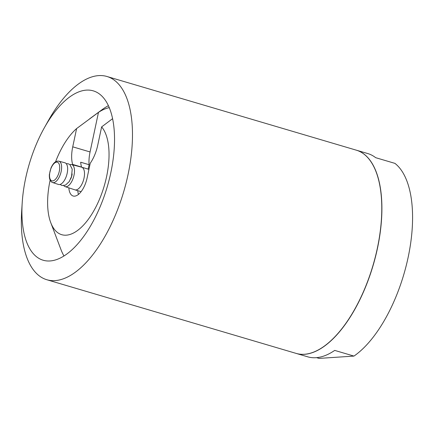 <?xml version="1.0" encoding="UTF-8"?>
<svg xmlns="http://www.w3.org/2000/svg" width="434" height="434" viewBox="0 0 434 434"><rect width="100%" height="100%" fill="white"/><g stroke="black" fill="none" stroke-linecap="round" stroke-linejoin="round"><path stroke-width="0.65" d="M81.538 167.177L81.559 167.057A25.931 11.924 106.5 0 1 80.675 162.218L89.1 164.703L88.156 169.13M78.473 194.405A18.228 8.382 106.5 0 1 77.757 190.678M112.558 118.699L101.627 126.907L97.742 145.178A25.931 11.924 106.5 0 1 90.234 163.26L87.115 177.951A18.228 8.382 106.5 0 1 73.156 196.016A18.228 8.382 106.5 0 1 68.838 187.846M72.576 164.811L72.657 164.426L81.559 167.057M72.657 164.426A25.931 11.924 106.5 0 1 72.733 146.833L76.617 128.562L98.475 112.384A78.917 36.293 106.5 0 1 109.243 107.67M89.1 164.703A25.931 11.924 106.5 0 1 90.06 151.954L98.475 112.384M296.232 353.428A105.977 48.738 -73.5 0 0 296.292 353.45L307.722 356.824A105.977 48.738 -73.5 0 0 334.706 350.401L353.96 356.086L319.088 358.397L316.581 357.654M353.96 356.086A105.977 48.738 -73.5 0 0 408.112 257.498A105.977 48.738 -73.5 0 0 394.924 163.368L375.67 157.678A105.977 48.738 -73.5 0 0 367.788 153.56L356.352 150.18A105.977 48.738 -73.5 0 0 356.292 150.164M296.292 353.45A105.977 48.738 -73.5 0 0 373.061 265.624A105.977 48.738 -73.5 0 0 356.352 150.18M63.765 185.622A11.506 5.289 -73.5 0 0 65.127 186.631L74.908 189.837A11.81 5.43 -73.5 0 0 74.979 189.859A11.81 5.43 -73.5 0 0 83.529 180.072A11.81 5.43 -73.5 0 0 81.668 167.209A11.81 5.43 -73.5 0 0 81.597 167.193L71.648 164.567A11.506 5.289 -73.5 0 0 70.823 164.491A11.506 5.289 -73.5 0 0 69.955 164.676M76.617 128.562A58.568 26.935 -73.5 0 0 55.552 161.828M50.127 180.181A58.568 26.935 -73.5 0 0 50.745 222.631A58.568 26.935 -73.5 0 0 95.209 208.287A58.568 26.935 -73.5 0 0 101.627 126.907M52.568 182.53L58.444 184.455A11.311 5.203 -73.5 0 0 66.706 175.103A11.311 5.203 -73.5 0 0 64.856 162.761L58.878 161.188L57.727 161.079L55.883 161.638C55.438 161.828 53.279 162.913 50.973 167.991L49.373 174.463C49.134 178.949 50.198 181.64 52.568 182.53A11.127 5.116 -73.5 0 0 60.7 173.329A11.127 5.116 -73.5 0 0 58.878 161.188M22.215 202.656L21.7 210.642A105.977 48.738 -73.5 0 0 46.867 279.746L296.172 353.412A105.977 48.738 -73.5 0 0 372.942 265.592A105.977 48.738 -73.5 0 0 356.233 150.148L106.932 76.482A105.977 48.738 -73.5 0 0 98.692 75.603A105.977 48.738 -73.5 0 0 48.245 120.809L44.339 127.791A88.314 40.617 -73.5 0 0 22.215 202.656A88.314 40.617 -73.5 0 0 43.188 260.243A88.314 40.617 -73.5 0 0 107.165 187.059A88.314 40.617 -73.5 0 0 93.239 90.852A88.314 40.617 -73.5 0 0 86.371 90.12A88.314 40.617 -73.5 0 0 44.339 127.791M46.867 279.746A105.977 48.738 -73.5 0 0 123.641 191.926A105.977 48.738 -73.5 0 0 106.932 76.482M108.386 105.717A85.417 39.282 -73.5 0 0 102.381 109.449L89.513 118.911M50.745 222.631L60.972 249.599A85.417 39.282 -73.5 0 0 63.982 256M65.127 186.631A11.506 5.289 -73.5 0 0 73.53 177.121A11.506 5.289 -73.5 0 0 71.648 164.567M70.601 179.074A7.134 3.282 -73.5 0 0 72.136 173.882M72.733 146.833L90.06 151.954M56.615 162.132A9.716 4.47 106.5 0 1 57.679 175.96A9.716 4.47 106.5 0 1 49.563 176.497A9.716 4.47 106.5 0 1 56.615 162.132M74.979 189.859L81.104 191.665M81.668 167.209L88.937 169.358M66.212 163.651L68.279 163.781L69.934 164.654L72.212 169.141L71.567 176.426L69.239 181.586L65.458 185.134L61.916 185.475L60.066 184.445"/></g></svg>

